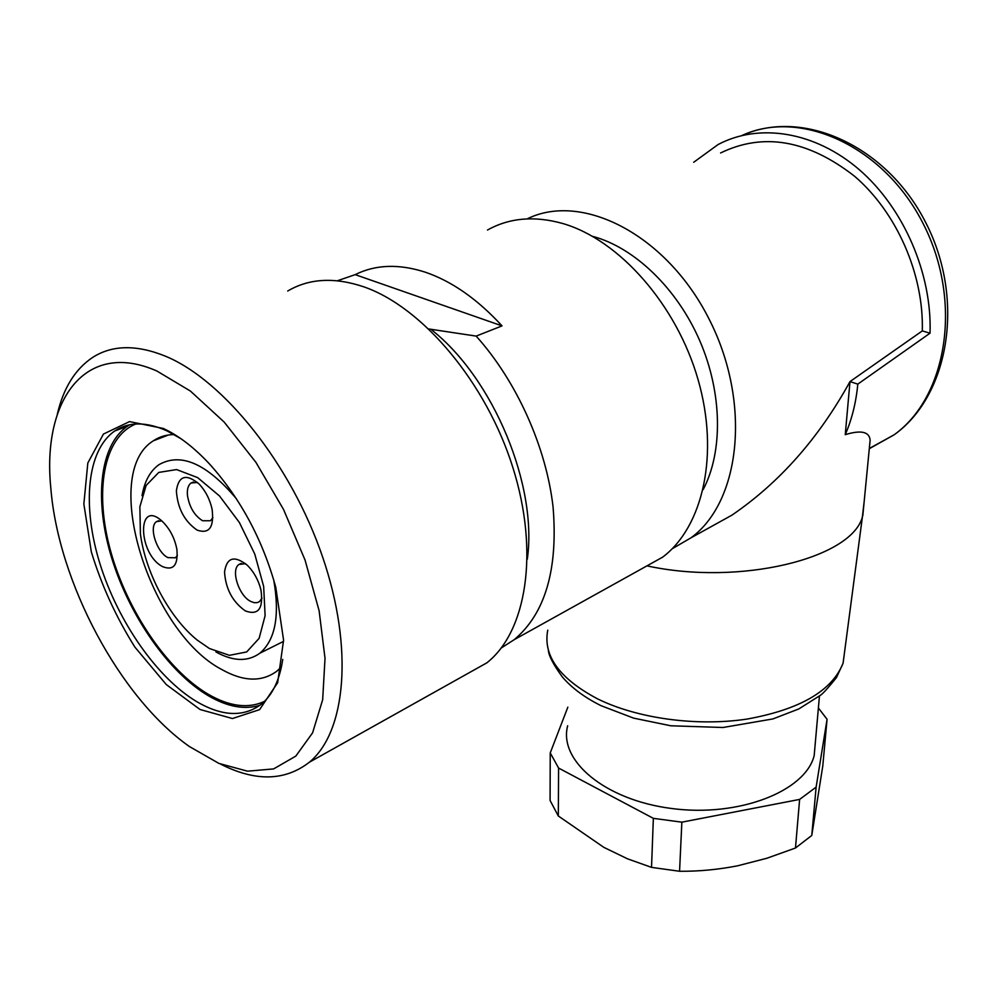 <?xml version="1.0" encoding="UTF-8"?>
<svg xmlns="http://www.w3.org/2000/svg" width="998" height="998" viewBox="0 0 998 998"><rect width="100%" height="100%" fill="white"/><g stroke="black" fill="none" stroke-linecap="round" stroke-linejoin="round"><path stroke-width="1.5" d="M174.139 434.554C166.317 434.654 159.393 436.725 153.368 440.792C99.7 473.738 150.074 632.595 221.993 669.633C243.5 681.671 261.75 682.208 276.77 671.23L281.448 666.839M156.96 371.056C85.379 339.258 41.941 400.136 50.798 487.785C58.196 582.383 120.047 697.864 189.358 746.504L218.936 763.42L247.504 771.18L273.627 768.909L295.807 756.11L312.599 732.819L322.666 699.735L325.024 658.306L319.123 610.764L305.039 560.015L283.507 509.404L255.925 462.361L224.163 422.067L190.431 391.066L156.96 371.056M163.298 428.454C178.892 435.714 194.498 447.79 210.141 464.669C240.768 499.012 262.636 539.856 275.76 587.186L283.569 640.142L277.669 682.682L259.605 709.628L232.459 718.535L200.049 709.503L166.304 684.578L134.892 647.116C116.117 617.238 101.596 585.502 91.329 551.882L83.857 504.015L87.824 463.01L103.43 434.068L129.515 421.605L163.298 428.454M464.669 675.259L486.837 662.847C526.333 631.884 539.669 552.381 512.86 467.488C486.238 382.633 422.591 307.047 363.721 286.8C334.43 276.982 309.093 278.392 287.711 291.029M57.26 414.432C63.373 388.135 75.162 369.135 92.627 357.434C112.263 344.871 136.589 344.485 165.593 356.249C223.939 380.438 291.117 464.594 322.504 556.647C354.103 648.762 345.832 732.233 309.392 762.21C284.979 781.122 255.426 781.771 220.72 764.169M264.433 701.419C248.078 708.917 229.291 706.497 208.071 694.146C167.265 669.995 127.445 611.175 110.828 551.807C94.174 492.538 103.006 437.361 135.79 423.988M259.967 705.287C244.473 709.99 227.232 706.784 208.233 695.681C168.65 672.215 129.865 616.564 111.976 558.917C94.111 501.37 99.052 445.595 127.445 426.208L129.79 424.749M180.813 438.621L166.928 430.849C146.17 421.618 128.804 421.643 114.82 430.936C86.626 450.298 81.973 506.236 100.037 564.032C118.138 621.904 157.035 677.867 196.594 701.569C222.055 716.477 243.587 717.387 261.214 704.301C272.466 695.107 279.64 680.125 282.746 659.379M245.608 563.695L238.996 564.431C230.463 569.796 238.821 595.843 250.797 601.457L254.265 602.705L257.397 602.605L259.53 601.557L262.012 598.101M197.467 482.446L191.03 483.007C188.111 485.265 186.925 489.419 187.462 495.47C189.433 507.209 194.473 515.629 202.557 520.731L210.478 520.744L212.923 517.6M161.751 520.881L156.586 521.592C148.415 526.383 156.661 552.381 167.938 557.62L175.423 557.795L177.357 555.474M245.396 610.951C232.634 601.956 225.673 588.982 224.538 572.016C226.758 557.358 234.368 555.113 247.367 565.292C253.929 571.916 258.445 580.087 260.927 589.806C263.597 608.58 258.42 615.616 245.396 610.951M197.155 530.125C184.493 521.418 177.569 508.306 176.372 490.791C178.63 475.672 186.177 473.401 199.051 483.968C205.538 490.891 209.892 499.337 212.112 509.304C214.233 527.293 209.256 534.229 197.155 530.125M162.724 566.689C137.774 554.202 136.701 497.64 162.337 521.405C169.86 528.803 174.712 538.122 176.883 549.362C178.23 565.093 173.515 570.868 162.724 566.689M209.43 648.513L229.428 655.324L246.681 651.944L259.118 638.333L265.106 615.691L263.659 586.425L254.752 554.015L239.395 522.528L219.51 495.969L197.666 477.63L176.596 469.571L158.782 472.416L146.132 485.427L139.87 506.772L140.406 533.868C145.409 572.752 169.648 618.011 197.342 640.18L209.43 648.513M142.028 495.682C144.535 481.286 150.174 470.944 158.956 464.681C180.875 452.231 206.686 463.583 236.376 498.726M273.702 579.788C279.964 615.454 275.361 639.918 259.904 653.179C247.878 661.911 233.22 661.499 215.917 651.944M428.915 328.978L476.158 336.101L502.031 325.884C477.431 299.138 451.844 281.236 425.273 272.18C398.888 263.684 375.522 264.507 355.188 274.637L337.386 280.762M527.306 559.204C537.747 486.026 493.81 379.003 431.785 330.014M640.279 569.584L662.672 557.134C702.891 526.882 719.658 454.527 698.089 379.677C676.681 304.839 619.209 239.769 562.772 223.515C534.504 215.605 509.417 217.776 487.498 230.027M476.158 336.101C516.777 381.286 546.368 447.441 553.079 507.134C558.169 569.484 545.22 613.658 514.232 639.656L501.27 647.976M355.188 274.637L502.031 325.884M693.685 162.275L718.036 144.573C758.754 122.891 814.642 131.175 859.303 169.71C903.889 208.245 932.12 273.951 930.036 333.195L857.806 384.118C856.059 402.581 851.868 419.434 845.244 434.666L849.997 381.585C818.896 438.097 779.538 482.608 731.933 515.143L695.194 535.502M857.806 384.118L849.997 381.585L922.302 330.912C923.936 274.65 896.928 212.574 854.587 176.259C808.031 139.97 763.37 132.21 720.593 152.968M869.358 448.015L870.144 440.18C869.333 431.672 861.025 429.839 845.244 434.666M672.165 548.775L690.94 537.847C740.591 501.869 751.943 402.206 708.717 318.362C666.003 234.206 581.709 191.791 527.206 218.874M930.036 333.195L922.302 330.912M646.954 565.866C739.643 586.051 851.269 558.618 862.384 517.001L864.218 501.083M592.575 236.339C634.217 247.342 677.043 288.31 699.785 340.767C722.49 393.249 723.026 451.932 703.141 489.631M822.776 766.04L827.068 719.284L816.127 787.123L811.773 835.451L822.776 766.04M818.397 707.969L827.068 719.284M795.481 848.013L799.623 799.41L681.859 822.165L679.563 871.266C698.725 871.441 718.086 869.62 737.622 865.802L766.751 858.292L795.481 848.013L811.773 835.451M816.127 787.123L799.623 799.41M550.235 752.929L550.085 800.496L558.306 815.977L603.865 847.377L627.567 858.841L651.532 867.374L653.353 818.348L558.593 768.061L550.235 752.929L567.837 707.17M651.532 867.374L679.563 871.266M681.859 822.165L653.353 818.348M567.675 725.758C558.356 760.351 604.576 800.034 671.766 808.517C738.844 817.437 805.261 791.364 814.168 755.661L815.466 741.065M558.593 768.061L558.306 815.977M869.32 448.476L894.058 434.841C946.765 397.341 963.157 302.007 923.437 224.201C884.278 146.07 800.334 108.42 742.013 135.466M547.752 630.15C542.862 655.736 559.466 678.64 597.553 698.862C637.161 718.435 696.529 726.694 747.053 719.071C800.047 709.478 832.058 690.853 843.085 663.196L845.169 647.452M153.368 440.792L168.45 434.991M486.837 662.847L309.392 762.21M114.82 430.936L127.445 426.208M241.341 563.371L238.996 564.431M193.462 482.009L191.03 483.007M158.707 520.694L156.586 521.592M283.594 641.365L259.904 653.179M514.232 639.656L662.672 557.134M869.295 448.701L894.058 434.841C948.824 396.056 965.478 300.386 926.094 223.303C887.322 145.87 802.978 107.946 742.225 135.416M690.94 537.847L731.933 515.143M870.119 440.168L862.783 515.866M548.326 649.985C548.613 655.499 553.266 664.468 562.298 676.894C571.679 687.896 584.603 697.502 601.046 705.686L633.643 718.136L670.831 725.783L723.039 727.492L772.901 718.934L798.812 708.942L820.344 695.332C822.739 693.872 828.103 687.971 836.449 677.605L843.085 663.196L862.384 517.001M814.168 755.661L819.445 696.055"/></g></svg>
